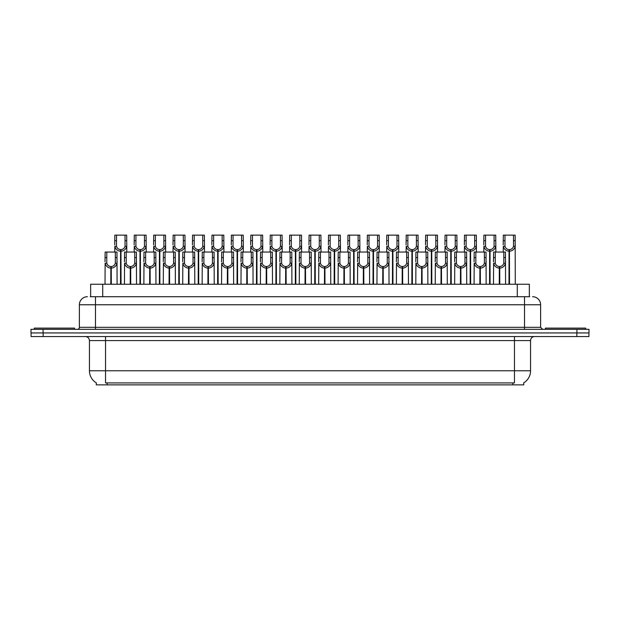 <?xml version="1.0" encoding="UTF-8"?>
<svg xmlns="http://www.w3.org/2000/svg" width="620" height="620" viewBox="0 0 620 620"><rect width="100%" height="100%" fill="white"/><g stroke="black" fill="none" stroke-linecap="round" stroke-linejoin="round"><path stroke-width="0.93" d="M90.652 296.716L90.652 284.239L529.348 284.239L529.348 296.716M523.714 382.858L523.714 384.865L96.286 384.865L96.286 382.858M96.402 382.928A14.09 14.09 0 0 1 89.443 370.776L105.54 370.776L105.54 382.928L514.461 382.928L514.461 370.776L530.557 370.776L530.557 340.589A4.022 4.022 0 0 1 534.587 336.567M89.443 370.776L89.443 340.589C89.203 338.148 87.862 336.8 85.413 336.567M523.598 382.928A14.09 14.09 0 0 0 530.557 370.776M43.152 336.567L588.923 336.567L588.923 332.94L31.078 332.94L31.078 336.567L43.152 336.567L43.152 332.94M588.923 336.567L588.923 332.94M90.474 296.716L529.712 296.716M90.288 296.716L95.48 296.716L95.48 304.769L79.376 304.769L79.376 327.306A2.015 2.015 0 0 1 77.368 329.321M87.428 296.716A8.052 8.052 0 0 0 79.376 304.769M532.572 296.716A8.052 8.052 0 0 1 540.625 304.769L540.625 327.306L542.632 329.321M43.075 329.321L31 329.321L31 332.94L43.075 332.94L43.075 329.321L576.925 329.321L576.925 332.94L589 332.94L589 329.321L576.925 329.321M499.271 284.239L499.34 266.53C497.279 266.321 495.915 265.228 495.256 263.252L495.279 252.046L505.447 252.046L505.571 284.239M499.271 268.142C496.271 267.801 494.38 266.174 493.605 263.252L493.497 284.239M493.497 261.81L493.621 252.046L495.279 252.046M499.728 284.239L499.728 266.53C501.797 266.321 503.153 265.228 503.812 263.252L503.796 252.046M499.728 266.53L499.798 284.239M499.34 266.53L499.34 284.239M505.571 261.81L505.463 263.252C504.688 266.174 502.797 267.801 499.798 268.142M508.981 284.239L509.051 249.628C506.989 249.418 505.625 248.326 504.967 246.349L504.99 235.135L515.158 235.135L515.282 284.239M508.981 251.24C505.982 250.899 504.099 249.271 503.316 246.349L503.207 252.046M503.207 244.908L503.332 235.135L504.99 235.135M509.439 284.239L509.439 249.628C511.508 249.418 512.864 248.326 513.523 246.349L513.507 235.135M509.439 249.628L509.508 284.239M509.051 249.628L509.051 284.239M515.282 244.908L515.173 246.349C514.399 249.271 512.507 250.899 509.508 251.24M74.547 329.321L74.547 328.112L34.301 328.112L34.301 329.321M585.698 329.321L585.698 328.112L545.453 328.112L545.453 329.321M479.849 284.239L479.919 266.53C477.85 266.321 476.493 265.228 475.835 263.252L475.85 252.046L486.026 252.046L486.15 284.239M479.849 268.142C476.85 267.801 474.959 266.174 474.184 263.252L474.075 284.239M474.075 261.81L474.199 252.046L475.85 252.046M480.306 284.239L480.306 266.53C482.368 266.321 483.732 265.228 484.39 263.252L484.367 252.046M480.306 266.53L480.376 284.239M479.919 266.53L479.919 284.239M486.15 261.81L486.041 263.252C485.266 266.174 483.375 267.801 480.376 268.142M460.428 284.239L460.497 266.53C458.428 266.321 457.064 265.228 456.413 263.252L456.429 252.046L466.604 252.046L466.728 284.239M460.428 268.142C457.421 267.801 455.537 266.174 454.762 263.252L454.654 284.239M454.654 261.81L454.77 252.046L456.429 252.046M460.877 284.239L460.877 266.53C462.946 266.321 464.31 265.228 464.961 263.252L464.946 252.046M460.877 266.53L460.954 284.239M460.497 266.53L460.497 284.239M466.728 261.81L466.612 263.252C465.837 266.174 463.954 267.801 460.954 268.142M440.998 284.239L441.068 266.53C439.007 266.321 437.643 265.228 436.984 263.252L437.007 252.046L447.175 252.046L447.299 284.239M440.998 268.142C437.999 267.801 436.108 266.174 435.333 263.252L435.225 284.239M435.225 261.81L435.349 252.046L437.007 252.046M441.456 284.239L441.456 266.53C443.525 266.321 444.881 265.228 445.54 263.252L445.524 252.046M441.456 266.53L441.525 284.239M441.068 266.53L441.068 284.239M447.299 261.81L447.19 263.252C446.416 266.174 444.525 267.801 441.525 268.142M421.577 284.239L421.646 266.53C419.577 266.321 418.221 265.228 417.562 263.252L417.586 252.046L427.754 252.046L427.878 284.239M421.577 268.142C418.578 267.801 416.686 266.174 415.911 263.252L415.803 284.239M415.803 261.81L415.927 252.046L417.586 252.046M422.034 284.239L422.034 266.53C424.096 266.321 425.46 265.228 426.118 263.252L426.095 252.046M422.034 266.53L422.104 284.239M421.646 266.53L421.646 284.239M427.878 261.81L427.769 263.252C426.994 266.174 425.103 267.801 422.104 268.142M489.56 284.239L489.63 249.628C487.56 249.418 486.204 248.326 485.545 246.349L485.568 235.135L495.736 235.135L495.861 252.046M489.56 251.24C486.561 250.899 484.67 249.271 483.894 246.349L483.786 252.046M483.786 244.908L483.91 235.135L485.568 235.135M490.017 284.239L490.017 249.628C492.086 249.418 493.443 248.326 494.101 246.349L494.078 235.135M490.017 249.628L490.087 284.239M489.63 249.628L489.63 284.239M495.861 244.908L495.752 246.349C494.977 249.271 493.086 250.899 490.087 251.24M470.138 284.239L470.208 249.628C468.139 249.418 466.775 248.326 466.124 246.349L466.139 235.135L476.315 235.135L476.439 252.046M470.138 251.24C467.139 250.899 465.248 249.271 464.473 246.349L464.364 252.046M464.364 244.908L464.489 235.135L466.139 235.135M470.596 284.239L470.596 249.628C472.657 249.418 474.021 248.326 474.68 246.349L474.657 235.135M470.596 249.628L470.665 284.239M470.208 249.628L470.208 284.239M476.439 244.908L476.331 246.349C475.548 249.271 473.664 250.899 470.665 251.24M450.709 284.239L450.779 249.628C448.717 249.418 447.353 248.326 446.702 246.349L446.718 235.135L456.886 235.135L457.01 252.046M450.709 251.24C447.71 250.899 445.827 249.271 445.052 246.349L444.935 252.046M444.935 244.908L445.059 235.135L446.718 235.135M451.166 284.239L451.166 249.628C453.236 249.418 454.6 248.326 455.25 246.349L455.235 235.135M451.166 249.628L451.236 284.239M450.779 249.628L450.779 284.239M457.01 244.908L456.901 246.349C456.126 249.271 454.243 250.899 451.236 251.24M431.288 284.239L431.357 249.628C429.296 249.418 427.932 248.326 427.273 246.349L427.296 235.135L437.464 235.135L437.588 252.046M431.288 251.24C428.288 250.899 426.397 249.271 425.622 246.349L425.514 252.046M425.514 244.908L425.638 235.135L427.296 235.135M431.745 284.239L431.745 249.628C433.814 249.418 435.17 248.326 435.829 246.349L435.806 235.135M431.745 249.628L431.814 284.239M431.357 249.628L431.357 284.239M437.588 244.908L437.48 246.349C436.705 249.271 434.814 250.899 431.814 251.24M402.155 284.239L402.225 266.53C400.156 266.321 398.792 265.228 398.141 263.252L398.156 252.046L408.332 252.046L408.456 284.239M402.155 268.142C399.156 267.801 397.265 266.174 396.49 263.252L396.382 284.239M396.382 261.81L396.506 252.046L398.156 252.046M402.613 284.239L402.613 266.53C404.674 266.321 406.038 265.228 406.697 263.252L406.674 252.046M402.613 266.53L402.682 284.239M402.225 266.53L402.225 284.239M408.456 261.81L408.347 263.252C407.565 266.174 405.682 267.801 402.682 268.142M382.726 284.239L382.796 266.53C380.734 266.321 379.37 265.228 378.719 263.252L378.735 252.046L388.903 252.046L389.027 284.239M382.726 268.142C379.727 267.801 377.844 266.174 377.069 263.252L376.952 284.239M376.952 261.81L377.076 252.046L378.735 252.046M383.183 284.239L383.183 266.53C385.253 266.321 386.617 265.228 387.267 263.252L387.252 252.046M383.183 266.53L383.253 284.239M382.796 266.53L382.796 284.239M389.027 261.81L388.918 263.252C388.143 266.174 386.252 267.801 383.253 268.142M363.304 284.239L363.374 266.53C361.313 266.321 359.949 265.228 359.29 263.252L359.313 252.046L369.481 252.046L369.605 284.239M363.304 268.142C360.305 267.801 358.414 266.174 357.639 263.252L357.531 284.239M357.531 261.81L357.655 252.046L359.313 252.046M363.762 284.239L363.762 266.53C365.831 266.321 367.187 265.228 367.846 263.252L367.823 252.046M363.762 266.53L363.832 284.239M363.374 266.53L363.374 284.239M369.605 261.81L369.497 263.252C368.722 266.174 366.831 267.801 363.832 268.142M343.883 284.239L343.953 266.53C341.884 266.321 340.527 265.228 339.869 263.252L339.884 252.046L350.06 252.046L350.184 284.239M343.883 268.142C340.884 267.801 338.993 266.174 338.218 263.252L338.109 284.239M338.109 261.81L338.233 252.046L339.884 252.046M344.34 284.239L344.34 266.53C346.402 266.321 347.766 265.228 348.425 263.252L348.401 252.046M344.34 266.53L344.41 284.239M343.953 266.53L343.953 284.239M350.184 261.81L350.075 263.252C349.3 266.174 347.409 267.801 344.41 268.142M411.866 284.239L411.936 249.628C409.867 249.418 408.51 248.326 407.851 246.349L407.867 235.135L418.043 235.135L418.167 252.046M411.866 251.24C408.867 250.899 406.976 249.271 406.201 246.349L406.092 252.046M406.092 244.908L406.216 235.135L407.867 235.135M412.323 284.239L412.323 249.628C414.385 249.418 415.749 248.326 416.407 246.349L416.384 235.135M412.323 249.628L412.393 284.239M411.936 249.628L411.936 284.239M418.167 244.908L418.058 246.349C417.283 249.271 415.392 250.899 412.393 251.24M392.445 284.239L392.514 249.628C390.445 249.418 389.081 248.326 388.43 246.349L388.446 235.135L398.621 235.135L398.745 252.046M392.445 251.24C389.438 250.899 387.554 249.271 386.779 246.349L386.671 252.046M386.671 244.908L386.787 235.135L388.446 235.135M392.894 284.239L392.894 249.628C394.963 249.418 396.327 248.326 396.978 246.349L396.963 235.135M392.894 249.628L392.964 284.239M392.514 249.628L392.514 284.239M398.745 244.908L398.629 246.349C397.854 249.271 395.971 250.899 392.964 251.24M373.015 284.239L373.085 249.628C371.024 249.418 369.66 248.326 369.001 246.349L369.024 235.135L379.192 235.135L379.316 252.046M373.015 251.24C370.016 250.899 368.125 249.271 367.35 246.349L367.242 252.046M367.242 244.908L367.365 235.135L369.024 235.135M373.472 284.239L373.472 249.628C375.542 249.418 376.898 248.326 377.557 246.349L377.541 235.135M373.472 249.628L373.542 284.239M373.085 249.628L373.085 284.239M379.316 244.908L379.208 246.349C378.433 249.271 376.542 250.899 373.542 251.24M353.594 284.239L353.663 249.628C351.594 249.418 350.238 248.326 349.579 246.349L349.603 235.135L359.771 235.135L359.894 252.046M353.594 251.24C350.594 250.899 348.704 249.271 347.928 246.349L347.82 252.046M347.82 244.908L347.944 235.135L349.603 235.135M354.051 284.239L354.051 249.628C356.113 249.418 357.476 248.326 358.135 246.349L358.112 235.135M354.051 249.628L354.121 284.239M353.663 249.628L353.663 284.239M359.894 244.908L359.786 246.349C359.011 249.271 357.12 250.899 354.121 251.24M324.462 284.239L324.531 266.53C322.462 266.321 321.098 265.228 320.447 263.252L320.463 252.046L330.638 252.046L330.755 284.239M324.462 268.142C321.454 267.801 319.571 266.174 318.796 263.252L318.688 284.239M318.688 261.81L318.804 252.046L320.463 252.046M324.911 284.239L324.911 266.53C326.98 266.321 328.344 265.228 328.995 263.252L328.98 252.046M324.911 266.53L324.981 284.239M324.531 266.53L324.531 284.239M330.755 261.81L330.646 263.252C329.871 266.174 327.988 267.801 324.981 268.142M305.032 284.239L305.102 266.53C303.041 266.321 301.676 265.228 301.018 263.252L301.041 252.046L311.209 252.046L311.333 284.239M305.032 268.142C302.033 267.801 300.142 266.174 299.367 263.252L299.259 284.239M299.259 261.81L299.382 252.046L301.041 252.046M305.49 284.239L305.49 266.53C307.559 266.321 308.915 265.228 309.574 263.252L309.558 252.046M305.49 266.53L305.559 284.239M305.102 266.53L305.102 284.239M311.333 261.81L311.224 263.252C310.45 266.174 308.558 267.801 305.559 268.142M285.611 284.239L285.68 266.53C283.611 266.321 282.255 265.228 281.596 263.252L281.62 252.046L291.788 252.046L291.912 284.239M285.611 268.142C282.612 267.801 280.721 266.174 279.946 263.252L279.837 284.239M279.837 261.81L279.961 252.046L281.62 252.046M286.068 284.239L286.068 266.53C288.13 266.321 289.494 265.228 290.152 263.252L290.129 252.046M286.068 266.53L286.138 284.239M285.68 266.53L285.68 284.239M291.912 261.81L291.803 263.252C291.028 266.174 289.137 267.801 286.138 268.142M266.189 284.239L266.259 266.53C264.19 266.321 262.826 265.228 262.175 263.252L262.19 252.046L272.366 252.046L272.49 284.239M266.189 268.142C263.19 267.801 261.299 266.174 260.524 263.252L260.416 284.239M260.416 261.81L260.54 252.046L262.19 252.046M266.647 284.239L266.647 266.53C268.708 266.321 270.072 265.228 270.723 263.252L270.708 252.046M266.647 266.53L266.716 284.239M266.259 266.53L266.259 284.239M272.49 261.81L272.382 263.252C271.599 266.174 269.716 267.801 266.716 268.142M246.76 284.239L246.83 266.53C244.768 266.321 243.404 265.228 242.746 263.252L242.769 252.046L252.937 252.046L253.061 284.239M246.76 268.142C243.761 267.801 241.878 266.174 241.095 263.252L240.986 284.239M240.986 261.81L241.11 252.046L242.769 252.046M247.217 284.239L247.217 266.53C249.287 266.321 250.651 265.228 251.302 263.252L251.286 252.046M247.217 266.53L247.287 284.239M246.83 266.53L246.83 284.239M253.061 261.81L252.952 263.252C252.177 266.174 250.286 267.801 247.287 268.142M227.338 284.239L227.408 266.53C225.347 266.321 223.983 265.228 223.324 263.252L223.347 252.046L233.515 252.046L233.639 284.239M227.338 268.142C224.339 267.801 222.448 266.174 221.673 263.252L221.565 284.239M221.565 261.81L221.689 252.046L223.347 252.046M227.796 284.239L227.796 266.53C229.865 266.321 231.221 265.228 231.88 263.252L231.857 252.046M227.796 266.53L227.865 284.239M227.408 266.53L227.408 284.239M233.639 261.81L233.531 263.252C232.756 266.174 230.865 267.801 227.865 268.142M334.172 284.239L334.242 249.628C332.173 249.418 330.809 248.326 330.158 246.349L330.173 235.135L340.349 235.135L340.473 252.046M334.172 251.24C331.173 250.899 329.282 249.271 328.507 246.349L328.399 252.046M328.399 244.908L328.522 235.135L330.173 235.135M334.63 284.239L334.63 249.628C336.691 249.418 338.055 248.326 338.706 246.349L338.69 235.135M334.63 249.628L334.699 284.239M334.242 249.628L334.242 284.239M340.473 244.908L340.365 246.349C339.582 249.271 337.699 250.899 334.699 251.24M314.743 284.239L314.813 249.628C312.751 249.418 311.387 248.326 310.736 246.349L310.752 235.135L320.92 235.135L321.044 252.046M314.743 251.24C311.744 250.899 309.861 249.271 309.078 246.349L308.969 252.046M308.969 244.908L309.093 235.135L310.752 235.135M315.2 284.239L315.2 249.628C317.269 249.418 318.634 248.326 319.285 246.349L319.269 235.135M315.2 249.628L315.27 284.239M314.813 249.628L314.813 284.239M321.044 244.908L320.935 246.349C320.16 249.271 318.269 250.899 315.27 251.24M295.322 284.239L295.391 249.628C293.33 249.418 291.966 248.326 291.307 246.349L291.33 235.135L301.498 235.135L301.622 252.046M295.322 251.24C292.322 250.899 290.431 249.271 289.656 246.349L289.548 252.046M289.548 244.908L289.672 235.135L291.33 235.135M295.779 284.239L295.779 249.628C297.848 249.418 299.204 248.326 299.863 246.349L299.84 235.135M295.779 249.628L295.849 284.239M295.391 249.628L295.391 284.239M301.622 244.908L301.514 246.349C300.739 249.271 298.848 250.899 295.849 251.24M275.9 284.239L275.97 249.628C273.901 249.418 272.544 248.326 271.885 246.349L271.901 235.135L282.077 235.135L282.201 252.046M275.9 251.24C272.901 250.899 271.01 249.271 270.235 246.349L270.126 252.046M270.126 244.908L270.25 235.135L271.901 235.135M276.357 284.239L276.357 249.628C278.419 249.418 279.783 248.326 280.442 246.349L280.418 235.135M276.357 249.628L276.427 284.239M275.97 249.628L275.97 284.239M282.201 244.908L282.092 246.349C281.317 249.271 279.426 250.899 276.427 251.24M256.478 284.239L256.548 249.628C254.479 249.418 253.115 248.326 252.464 246.349L252.479 235.135L262.655 235.135L262.772 252.046M256.478 251.24C253.472 250.899 251.588 249.271 250.813 246.349L250.697 252.046M250.697 244.908L250.821 235.135L252.479 235.135M256.928 284.239L256.928 249.628C258.997 249.418 260.361 248.326 261.012 246.349L260.997 235.135M256.928 249.628L256.998 284.239M256.548 249.628L256.548 284.239M262.772 244.908L262.663 246.349C261.888 249.271 260.005 250.899 256.998 251.24M237.049 284.239L237.119 249.628C235.058 249.418 233.694 248.326 233.035 246.349L233.058 235.135L243.226 235.135L243.35 252.046M237.049 251.24C234.05 250.899 232.159 249.271 231.384 246.349L231.276 252.046M231.276 244.908L231.399 235.135L233.058 235.135M237.506 284.239L237.506 249.628C239.576 249.418 240.932 248.326 241.591 246.349L241.575 235.135M237.506 249.628L237.576 284.239M237.119 249.628L237.119 284.239M243.35 244.908L243.242 246.349C242.467 249.271 240.576 250.899 237.576 251.24M207.917 284.239L207.987 266.53C205.917 266.321 204.561 265.228 203.903 263.252L203.918 252.046L214.094 252.046L214.218 284.239M207.917 268.142C204.918 267.801 203.027 266.174 202.252 263.252L202.143 284.239M202.143 261.81L202.267 252.046L203.918 252.046M208.374 284.239L208.374 266.53C210.436 266.321 211.8 265.228 212.458 263.252L212.435 252.046M208.374 266.53L208.444 284.239M207.987 266.53L207.987 284.239M214.218 261.81L214.109 263.252C213.334 266.174 211.443 267.801 208.444 268.142M188.488 284.239L188.565 266.53C186.496 266.321 185.132 265.228 184.481 263.252L184.496 252.046L194.672 252.046L194.788 284.239M188.488 268.142C185.489 267.801 183.605 266.174 182.83 263.252L182.714 284.239M182.714 261.81L182.838 252.046L184.496 252.046M188.945 284.239L188.945 266.53C191.014 266.321 192.378 265.228 193.029 263.252L193.014 252.046M188.945 266.53L189.015 284.239M188.565 266.53L188.565 284.239M194.788 261.81L194.68 263.252C193.905 266.174 192.022 267.801 189.015 268.142M169.066 284.239L169.136 266.53C167.075 266.321 165.71 265.228 165.052 263.252L165.075 252.046L175.243 252.046L175.367 284.239M169.066 268.142C166.067 267.801 164.176 266.174 163.401 263.252L163.292 284.239M163.292 261.81L163.417 252.046L165.075 252.046M169.524 284.239L169.524 266.53C171.593 266.321 172.949 265.228 173.608 263.252L173.592 252.046M169.524 266.53L169.593 284.239M169.136 266.53L169.136 284.239M175.367 261.81L175.258 263.252C174.483 266.174 172.593 267.801 169.593 268.142M149.645 284.239L149.715 266.53C147.645 266.321 146.289 265.228 145.63 263.252L145.646 252.046L155.822 252.046L155.946 284.239M149.645 268.142C146.645 267.801 144.755 266.174 143.98 263.252L143.871 284.239M143.871 261.81L143.995 252.046L145.646 252.046M150.102 284.239L150.102 266.53C152.163 266.321 153.528 265.228 154.186 263.252L154.163 252.046M150.102 266.53L150.172 284.239M149.715 266.53L149.715 284.239M155.946 261.81L155.837 263.252C155.062 266.174 153.171 267.801 150.172 268.142M130.223 284.239L130.293 266.53C128.224 266.321 126.86 265.228 126.209 263.252L126.224 252.046L136.4 252.046L136.524 284.239M130.223 268.142C127.216 267.801 125.333 266.174 124.558 263.252L124.45 284.239M124.45 261.81L124.574 252.046L126.224 252.046M130.68 284.239L130.68 266.53C132.742 266.321 134.106 265.228 134.757 263.252L134.742 252.046M130.68 266.53L130.75 284.239M130.293 266.53L130.293 284.239M136.524 261.81L136.408 263.252C135.633 266.174 133.75 267.801 130.75 268.142M110.794 284.239L110.864 266.53C108.802 266.321 107.438 265.228 106.779 263.252L106.803 252.046L116.971 252.046L117.095 284.239M110.794 268.142C107.795 267.801 105.912 266.174 105.129 263.252L105.02 284.239M105.02 261.81L105.144 252.046L106.803 252.046M111.251 284.239L111.251 266.53C113.32 266.321 114.677 265.228 115.335 263.252L115.32 252.046M111.251 266.53L111.321 284.239M110.864 266.53L110.864 284.239M117.095 261.81L116.986 263.252C116.211 266.174 114.32 267.801 111.321 268.142M217.628 284.239L217.697 249.628C215.628 249.418 214.272 248.326 213.613 246.349L213.637 235.135L223.804 235.135L223.929 252.046M217.628 251.24C214.629 250.899 212.738 249.271 211.963 246.349L211.854 252.046M211.854 244.908L211.978 235.135L213.637 235.135M218.085 284.239L218.085 249.628C220.147 249.418 221.511 248.326 222.169 246.349L222.146 235.135M218.085 249.628L218.155 284.239M217.697 249.628L217.697 284.239M223.929 244.908L223.82 246.349C223.045 249.271 221.154 250.899 218.155 251.24M198.206 284.239L198.276 249.628C196.207 249.418 194.843 248.326 194.192 246.349L194.207 235.135L204.383 235.135L204.507 252.046M198.206 251.24C195.207 250.899 193.316 249.271 192.541 246.349L192.433 252.046M192.433 244.908L192.556 235.135L194.207 235.135M198.663 284.239L198.663 249.628C200.725 249.418 202.089 248.326 202.74 246.349L202.725 235.135M198.663 249.628L198.733 284.239M198.276 249.628L198.276 284.239M204.507 244.908L204.391 246.349C203.616 249.271 201.733 250.899 198.733 251.24M178.777 284.239L178.847 249.628C176.785 249.418 175.421 248.326 174.763 246.349L174.786 235.135L184.954 235.135L185.078 252.046M178.777 251.24C175.778 250.899 173.894 249.271 173.112 246.349L173.003 252.046M173.003 244.908L173.127 235.135L174.786 235.135M179.234 284.239L179.234 249.628C181.304 249.418 182.667 248.326 183.319 246.349L183.303 235.135M179.234 249.628L179.304 284.239M178.847 249.628L178.847 284.239M185.078 244.908L184.969 246.349C184.194 249.271 182.303 250.899 179.304 251.24M159.356 284.239L159.425 249.628C157.364 249.418 156 248.326 155.341 246.349L155.364 235.135L165.532 235.135L165.656 252.046M159.356 251.24C156.356 250.899 154.465 249.271 153.69 246.349L153.582 252.046M153.582 244.908L153.706 235.135L155.364 235.135M159.813 284.239L159.813 249.628C161.882 249.418 163.238 248.326 163.897 246.349L163.874 235.135M159.813 249.628L159.883 284.239M159.425 249.628L159.425 284.239M165.656 244.908L165.548 246.349C164.773 249.271 162.882 250.899 159.883 251.24M139.934 284.239L140.004 249.628C137.934 249.418 136.578 248.326 135.919 246.349L135.935 235.135L146.111 235.135L146.235 252.046M139.934 251.24C136.935 250.899 135.044 249.271 134.269 246.349L134.16 252.046M134.16 244.908L134.284 235.135L135.935 235.135M140.391 284.239L140.391 249.628C142.453 249.418 143.817 248.326 144.475 246.349L144.452 235.135M140.391 249.628L140.461 284.239M140.004 249.628L140.004 284.239M146.235 244.908L146.126 246.349C145.351 249.271 143.46 250.899 140.461 251.24M120.505 284.239L120.582 249.628C118.513 249.418 117.149 248.326 116.498 246.349L116.514 235.135L126.689 235.135L126.806 252.046M120.505 251.24C117.506 250.899 115.622 249.271 114.847 246.349L114.731 252.046M114.731 244.908L114.855 235.135L116.514 235.135M120.962 284.239L120.962 249.628C123.031 249.418 124.395 248.326 125.046 246.349L125.031 235.135M120.962 249.628L121.032 284.239M120.582 249.628L120.582 284.239M126.806 244.908L126.697 246.349C125.922 249.271 124.039 250.899 121.032 251.24M512.849 384.865L512.849 382.858M107.151 384.865L107.151 382.858M102.726 296.716L102.726 284.239M517.274 296.716L517.274 284.239M514.461 336.567L514.461 340.589L89.443 340.589M530.557 340.589L514.461 340.589L514.461 370.776L105.54 370.776L105.54 336.567M576.848 336.567L576.848 332.94M95.48 329.321L95.48 327.306L540.625 327.306M79.376 327.306L95.48 327.306L95.48 304.769L524.52 304.769L524.52 329.321M540.625 304.769L524.52 304.769L524.52 296.716M495.279 257.563L493.621 257.563M495.256 263.252L493.605 263.252M505.463 263.252L503.812 263.252M505.447 257.563L503.796 257.563M504.99 240.661L503.332 240.661M504.967 246.349L503.316 246.349M515.173 246.349L513.523 246.349M515.158 240.661L513.507 240.661M475.85 257.563L474.199 257.563M475.835 263.252L474.184 263.252M486.041 263.252L484.39 263.252M486.026 257.563L484.367 257.563M456.429 257.563L454.77 257.563M456.413 263.252L454.762 263.252M466.612 263.252L464.961 263.252M466.604 257.563L464.946 257.563M437.007 257.563L435.349 257.563M436.984 263.252L435.333 263.252M447.19 263.252L445.54 263.252M447.175 257.563L445.524 257.563M417.586 257.563L415.927 257.563M417.562 263.252L415.911 263.252M427.769 263.252L426.118 263.252M427.754 257.563L426.095 257.563M485.568 240.661L483.91 240.661M485.545 246.349L483.894 246.349M495.752 246.349L494.101 246.349M495.736 240.661L494.078 240.661M466.139 240.661L464.489 240.661M466.124 246.349L464.473 246.349M476.331 246.349L474.68 246.349M476.315 240.661L474.657 240.661M446.718 240.661L445.059 240.661M446.702 246.349L445.052 246.349M456.901 246.349L455.25 246.349M456.886 240.661L455.235 240.661M427.296 240.661L425.638 240.661M427.273 246.349L425.622 246.349M437.48 246.349L435.829 246.349M437.464 240.661L435.806 240.661M398.156 257.563L396.506 257.563M398.141 263.252L396.49 263.252M408.347 263.252L406.697 263.252M408.332 257.563L406.674 257.563M378.735 257.563L377.076 257.563M378.719 263.252L377.069 263.252M388.918 263.252L387.267 263.252M388.903 257.563L387.252 257.563M359.313 257.563L357.655 257.563M359.29 263.252L357.639 263.252M369.497 263.252L367.846 263.252M369.481 257.563L367.823 257.563M339.884 257.563L338.233 257.563M339.869 263.252L338.218 263.252M350.075 263.252L348.425 263.252M350.06 257.563L348.401 257.563M407.867 240.661L406.216 240.661M407.851 246.349L406.201 246.349M418.058 246.349L416.407 246.349M418.043 240.661L416.384 240.661M388.446 240.661L386.787 240.661M388.43 246.349L386.779 246.349M398.629 246.349L396.978 246.349M398.621 240.661L396.963 240.661M369.024 240.661L367.365 240.661M369.001 246.349L367.35 246.349M379.208 246.349L377.557 246.349M379.192 240.661L377.541 240.661M349.603 240.661L347.944 240.661M349.579 246.349L347.928 246.349M359.786 246.349L358.135 246.349M359.771 240.661L358.112 240.661M320.463 257.563L318.804 257.563M320.447 263.252L318.796 263.252M330.646 263.252L328.995 263.252M330.638 257.563L328.98 257.563M301.041 257.563L299.382 257.563M301.018 263.252L299.367 263.252M311.224 263.252L309.574 263.252M311.209 257.563L309.558 257.563M281.62 257.563L279.961 257.563M281.596 263.252L279.946 263.252M291.803 263.252L290.152 263.252M291.788 257.563L290.129 257.563M262.19 257.563L260.54 257.563M262.175 263.252L260.524 263.252M272.382 263.252L270.723 263.252M272.366 257.563L270.708 257.563M242.769 257.563L241.11 257.563M242.746 263.252L241.095 263.252M252.952 263.252L251.302 263.252M252.937 257.563L251.286 257.563M223.347 257.563L221.689 257.563M223.324 263.252L221.673 263.252M233.531 263.252L231.88 263.252M233.515 257.563L231.857 257.563M330.173 240.661L328.522 240.661M330.158 246.349L328.507 246.349M340.365 246.349L338.706 246.349M340.349 240.661L338.69 240.661M310.752 240.661L309.093 240.661M310.736 246.349L309.078 246.349M320.935 246.349L319.285 246.349M320.92 240.661L319.269 240.661M291.33 240.661L289.672 240.661M291.307 246.349L289.656 246.349M301.514 246.349L299.863 246.349M301.498 240.661L299.84 240.661M271.901 240.661L270.25 240.661M271.885 246.349L270.235 246.349M282.092 246.349L280.442 246.349M282.077 240.661L280.418 240.661M252.479 240.661L250.821 240.661M252.464 246.349L250.813 246.349M262.663 246.349L261.012 246.349M262.655 240.661L260.997 240.661M233.058 240.661L231.399 240.661M233.035 246.349L231.384 246.349M243.242 246.349L241.591 246.349M243.226 240.661L241.575 240.661M203.918 257.563L202.267 257.563M203.903 263.252L202.252 263.252M214.109 263.252L212.458 263.252M214.094 257.563L212.435 257.563M184.496 257.563L182.838 257.563M184.481 263.252L182.83 263.252M194.68 263.252L193.029 263.252M194.672 257.563L193.014 257.563M165.075 257.563L163.417 257.563M165.052 263.252L163.401 263.252M175.258 263.252L173.608 263.252M175.243 257.563L173.592 257.563M145.646 257.563L143.995 257.563M145.63 263.252L143.98 263.252M155.837 263.252L154.186 263.252M155.822 257.563L154.163 257.563M126.224 257.563L124.574 257.563M126.209 263.252L124.558 263.252M136.408 263.252L134.757 263.252M136.4 257.563L134.742 257.563M106.803 257.563L105.144 257.563M106.779 263.252L105.129 263.252M116.986 263.252L115.335 263.252M116.971 257.563L115.32 257.563M213.637 240.661L211.978 240.661M213.613 246.349L211.963 246.349M223.82 246.349L222.169 246.349M223.804 240.661L222.146 240.661M194.207 240.661L192.556 240.661M194.192 246.349L192.541 246.349M204.391 246.349L202.74 246.349M204.383 240.661L202.725 240.661M174.786 240.661L173.127 240.661M174.763 246.349L173.112 246.349M184.969 246.349L183.319 246.349M184.954 240.661L183.303 240.661M155.364 240.661L153.706 240.661M155.341 246.349L153.69 246.349M165.548 246.349L163.897 246.349M165.532 240.661L163.874 240.661M135.935 240.661L134.284 240.661M135.919 246.349L134.269 246.349M146.126 246.349L144.475 246.349M146.111 240.661L144.452 240.661M116.514 240.661L114.855 240.661M116.498 246.349L114.847 246.349M126.697 246.349L125.046 246.349M126.689 240.661L125.031 240.661"/></g></svg>

